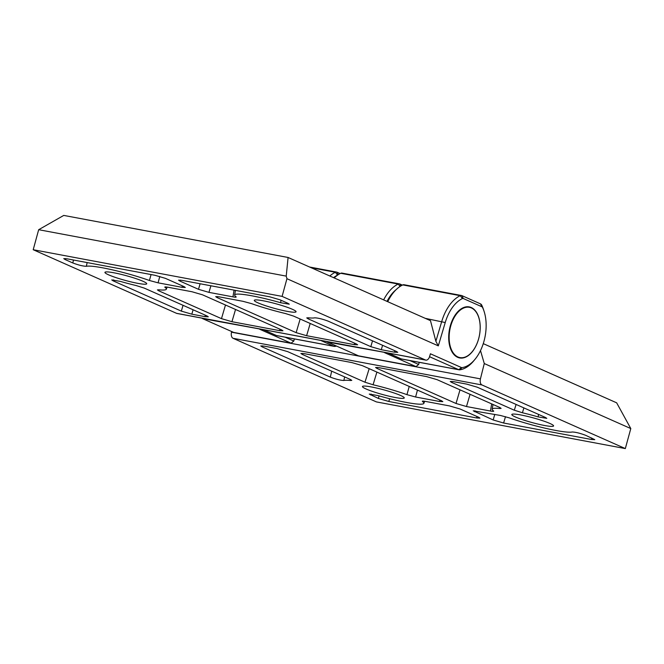 <?xml version="1.0" encoding="UTF-8"?>
<svg xmlns="http://www.w3.org/2000/svg" width="664" height="664" viewBox="0 0 664 664"><rect width="100%" height="100%" fill="white"/><g stroke="black" fill="none" stroke-linecap="round" stroke-linejoin="round"><path stroke-width="1" d="M544.546 425.491A21.663 2.415 15.3 0 1 522.692 419.731A21.663 2.415 15.3 0 1 511.803 414.519A21.663 2.415 15.3 0 1 520.842 414.967A21.663 2.415 15.3 0 1 542.696 420.735A21.663 2.415 15.3 0 1 553.585 425.948A21.663 2.415 15.3 0 1 544.546 425.491M395.213 397.495A21.663 2.415 15.3 0 1 373.351 391.727A21.663 2.415 15.3 0 1 362.461 386.514A21.663 2.415 15.3 0 1 371.5 386.971A21.663 2.415 15.3 0 1 393.362 392.739A21.663 2.415 15.3 0 1 404.243 397.952A21.663 2.415 15.3 0 1 395.213 397.495M422.76 401.106L422.578 401.587A42.015 4.681 15.3 0 1 423.864 403.363A42.015 4.681 15.3 0 1 406.351 402.434A42.015 4.681 15.3 0 1 377.849 395.553L369.275 394.076L378.347 398.433L379.094 395.91M505.487 416.668L503.619 423.018L591.508 439.493L594.77 439.651L585.714 435.335C580.095 433.219 575.58 432.106 572.185 431.99A42.015 4.681 15.3 0 1 555.693 430.438A42.015 4.681 15.3 0 1 509.105 417.814L500.457 415.465L473.224 410.8L493.153 419.963L494.788 414.402M201.848 318.122A5.221 3.071 100.6 0 0 202.52 318.604L233.645 332.415L291.098 343.188L259.981 329.377A5.221 3.071 -79.4 0 1 259.3 328.896M409.937 360.585L418.677 364.461L415.963 366.594L384.846 352.791A5.221 3.071 -79.4 0 1 384.166 352.31M383.651 299.887A38.363 22.568 -79.4 0 1 398.217 284.059A5.221 3.071 -79.4 0 1 399.471 283.877A5.221 3.071 -79.4 0 1 399.877 284.001L402.384 285.113M396.109 289.67A35.756 21.032 100.6 0 0 387.012 301.373M419.208 362.328L418.677 364.461M399.471 283.877L342.018 273.103A5.221 3.071 100.6 0 0 340.765 273.286A38.363 22.568 100.6 0 0 334.199 277.942M326.713 341.537A5.221 3.071 100.6 0 0 327.385 342.018L358.51 355.829L415.963 366.594M285.08 337.179L293.812 341.055L291.098 343.188M294.343 338.914L293.812 341.055M480.495 350.609L484.28 363.548L630.8 428.57L616.657 402.824L483.267 343.637M480.429 378.87A5.221 3.071 100.6 0 0 481.964 384.962L625.322 448.582L376.422 401.911L233.064 338.3A5.221 3.071 -79.4 0 1 231.528 332.199L480.429 378.87L484.28 363.548M503.619 423.018L493.153 419.963M451.968 381.393L451.57 382.373L450.242 381.46L453.495 381.642L466.717 384.116L477.184 387.178L545.418 417.457L546.787 418.353L538.197 416.909L538.487 414.377M523.879 407.895L522.419 412.759A42.015 4.681 15.3 0 1 538.197 416.909M522.419 412.759L514.309 410.211L516.102 404.442M451.57 382.373L514.309 410.211M344.641 376.911L343.861 380.472C340.466 380.356 335.951 379.244 330.332 377.127L331.685 371.168M262.496 345.869L262.089 346.849L330.332 377.127M262.089 346.849L260.769 345.936L264.023 346.118L277.237 348.592L287.711 351.654L350.451 379.493L351.779 380.381L350.376 380.505L350.542 379.534M343.861 380.472A42.015 4.681 15.3 0 1 350.376 380.505M422.337 401.255L422.578 401.587C421.872 400.998 422.877 400.948 425.591 401.429L449.561 405.928L460.036 408.982L478.636 417.241L479.964 418.121L476.702 417.971L476.918 416.477M389.627 398.724L388.813 401.488L476.702 417.971M388.813 401.488L378.347 398.433M371.11 394.034L370.628 395.005M377.301 367.391L376.895 368.371L375.575 367.466L378.829 367.64L426.579 376.596L437.045 379.65L499.793 407.488L501.121 408.377L499.718 408.509L499.876 407.53M493.717 411.19L493.468 410.875A42.015 4.681 15.3 0 1 492.157 409.19A42.015 4.681 15.3 0 1 499.718 408.509M493.468 410.875C494.174 411.464 493.169 411.514 490.455 411.033L491.659 403.886M470.079 394.308L466.485 406.534L490.455 411.033M466.485 406.534L456.019 403.48L460.019 389.843M376.895 368.371L456.019 403.48M302.626 353.397L302.228 354.377L300.9 353.464L304.153 353.638L351.912 362.594L362.378 365.648L441.494 400.757L442.83 401.645L439.568 401.488L439.784 400.002M417.457 390.092L415.589 396.997L439.568 401.488M415.589 396.997L406.941 394.648L409.231 386.44M376.895 372.089L373.077 384.763A42.015 4.681 15.3 0 1 406.941 394.648M373.077 384.763L364.968 382.215L369.184 368.669M302.228 354.377L364.968 382.215M231.694 331.552L231.528 332.199M630.8 428.57L625.322 448.582M469.979 354.036A25.572 15.048 100.6 0 0 480.18 326.954A25.572 15.048 100.6 0 0 469.373 307.316A25.572 15.048 100.6 0 0 459.347 310.877A25.572 15.048 100.6 0 0 449.146 337.959A25.572 15.048 100.6 0 0 459.953 357.597A25.572 15.048 100.6 0 0 469.979 354.036M466.41 306.809A25.572 15.048 -79.4 0 1 467.298 306.934L469.373 307.316M459.953 357.597L457.878 357.207A25.572 15.048 -79.4 0 1 456.998 356.991M425.873 360.129L176.973 313.458A5.221 3.071 -79.4 0 1 176.566 313.333L33.2 249.722L282.1 296.385L425.466 359.996A5.221 3.071 100.6 0 0 425.873 360.129A5.221 3.071 100.6 0 0 429.641 356.435L430.421 353.787L461.497 367.574A2.606 1.536 100.6 0 0 462.003 367.64A35.756 21.032 100.6 0 0 474.976 359.349L473.673 360.925A38.363 22.568 -79.4 0 1 459.754 369.823A5.221 3.071 -79.4 0 1 459.148 369.815A5.221 3.071 -79.4 0 1 458.741 369.69L429.55 356.734M113.976 272.804A21.663 2.415 15.3 0 1 135.838 278.573A21.663 2.415 15.3 0 1 146.727 283.785A21.663 2.415 15.3 0 1 137.689 283.329A21.663 2.415 15.3 0 1 115.827 277.56A21.663 2.415 15.3 0 1 104.937 272.348A21.663 2.415 15.3 0 1 113.976 272.804M263.317 300.809A21.663 2.415 15.3 0 1 285.18 306.569A21.663 2.415 15.3 0 1 296.061 311.781A21.663 2.415 15.3 0 1 287.031 311.325A21.663 2.415 15.3 0 1 265.168 305.564A21.663 2.415 15.3 0 1 254.279 300.352A21.663 2.415 15.3 0 1 263.317 300.809M236.193 297.024L235.952 296.708A42.015 4.681 15.3 0 1 234.633 295.023A42.015 4.681 15.3 0 1 252.171 295.862A42.015 4.681 15.3 0 1 280.681 302.743L280.963 300.211M87.158 262.579L86.337 266.305A42.015 4.681 15.3 0 1 102.837 267.858A42.015 4.681 15.3 0 1 149.417 280.482L151.077 274.564M336.557 346.085A38.363 22.568 -79.4 0 1 334.888 346.417A5.221 3.071 -79.4 0 1 334.282 346.401A5.221 3.071 -79.4 0 1 333.876 346.276L320.621 340.391M471.266 307.523A25.971 15.28 100.6 0 0 469.24 306.892A25.971 15.28 100.6 0 0 449.802 327.842A25.971 15.28 100.6 0 0 457.645 357.307A25.971 15.28 100.6 0 0 459.671 357.946A25.971 15.28 100.6 0 0 479.101 336.988A25.971 15.28 100.6 0 0 471.266 307.523M263.16 329.618L276.423 335.503A5.221 3.071 100.6 0 0 276.83 335.627L334.282 346.401M329.817 276A38.363 22.568 -79.4 0 1 335.378 272.273A5.221 3.071 -79.4 0 1 336.631 272.091A5.221 3.071 -79.4 0 1 337.038 272.215L340.142 273.593M337.569 275.145A35.756 21.032 100.6 0 0 333.552 277.652M387.378 301.539A35.756 21.032 -79.4 0 1 392.333 293.936L393.636 292.359A38.363 22.568 100.6 0 0 387.734 301.697M388.025 353.032L401.288 358.917A5.221 3.071 100.6 0 0 401.695 359.041L459.148 369.815M288.085 257.474L63.761 215.418L38.678 229.702L286.226 276.116L288.085 257.474L430.479 320.662L435.866 341.304L441.751 321.434A38.363 22.568 -79.4 0 1 460.235 295.688A5.221 3.071 -79.4 0 1 461.488 295.505L404.036 284.731A5.221 3.071 100.6 0 0 402.782 284.914A38.363 22.568 100.6 0 0 393.636 292.359M159.8 276.448L158.065 282.831L149.417 280.482M86.337 266.305C82.942 266.189 78.435 265.077 72.808 262.961L73.472 260.014M65.487 258.562L65.089 259.533L72.808 262.961M65.089 259.533L63.761 258.628L67.014 258.802L154.903 275.278L165.369 278.341L183.969 286.591L185.306 287.479L182.044 287.321L182.26 285.835M158.065 282.831L182.044 287.321M113.585 279.868L113.104 280.839L111.751 279.909L120.325 281.387A42.015 4.681 15.3 0 0 136.103 285.537L144.213 288.085L206.96 315.923L208.288 316.811L205.027 316.662L205.242 315.168M193.1 309.781L191.813 314.18L205.027 316.662M191.813 314.18L181.338 311.125L183.048 305.315M113.104 280.839L181.338 311.125M308.461 317.824L308.071 318.803L306.751 317.898L308.146 317.79A42.015 4.681 15.3 0 0 314.661 317.824C318.064 317.94 322.571 319.052 328.19 321.168L396.433 351.447L397.761 352.335L394.499 352.186L394.723 350.692M382.58 345.305L381.285 349.704L394.499 352.186M381.285 349.704L370.819 346.649L372.521 340.839M308.071 318.803L370.819 346.649M210.895 285.777L208.961 292.368L198.494 289.313L200.121 283.76M180.293 280.083L179.894 281.063L178.566 280.15L181.82 280.324L269.708 296.808L280.175 299.862L287.902 303.29L289.263 304.187L280.681 302.743M235.952 296.708C236.65 297.298 235.645 297.347 232.939 296.866L234.068 290.127M208.961 292.368L232.939 296.866M179.894 281.063L198.494 289.313M165.236 286.948L165.054 287.421C164.357 286.84 165.361 286.782 168.067 287.263L192.045 291.762L202.512 294.816L281.627 329.925L282.955 330.813L279.702 330.655L279.917 329.161M235.537 309.474L231.943 321.708L279.702 330.655M231.943 321.708L221.477 318.645L225.478 305.008M159.119 289.819L158.729 290.807L221.477 318.645M158.729 290.807L157.41 289.902L158.812 289.794A42.015 4.681 15.3 0 0 166.349 289.197L167.12 287.105M164.813 287.089L165.054 287.421A42.015 4.681 15.3 0 1 166.349 289.197M217.427 296.559L217.028 297.538L215.7 296.634L218.962 296.808L242.933 301.307L251.581 303.647A42.015 4.681 15.3 0 0 285.445 313.532L293.554 316.081L356.294 343.927L357.63 344.807L354.368 344.657L354.584 343.163M310.204 323.476L306.619 335.702L354.368 344.657M306.619 335.702L296.144 332.647L300.153 319.01M217.028 297.538L296.144 332.647M286.226 276.116L286.939 278.697L282.1 296.385M435.866 341.304L438.315 345.869L286.939 278.697M474.976 359.349A35.756 21.032 100.6 0 0 484.014 311.125A35.756 21.032 100.6 0 0 482.545 307.457A2.606 1.536 100.6 0 0 481.906 306.776L463.289 298.518A2.606 1.536 100.6 0 0 462.459 298.551A35.756 21.032 100.6 0 0 445.229 322.546L438.315 345.869M38.678 229.702L33.2 249.722M461.488 295.505A5.221 3.071 -79.4 0 1 461.895 295.629L480.52 303.888A5.221 3.071 -79.4 0 1 481.79 305.249A38.363 22.568 -79.4 0 1 483.367 309.183L484.014 311.125M385.211 352.501L327.385 342.018M400.824 285.968L399.877 284.001M400.077 286.45L398.217 284.059L340.765 273.286M260.346 329.095L202.52 318.604M481.964 384.962L233.064 338.3M591.508 439.493L591.724 437.999M474.951 410.726L474.552 411.705M401.288 358.917L458.741 369.69L461.497 367.574M337.594 275.137L335.378 272.273L311.233 267.75M276.423 335.503L333.876 346.276L335.013 345.404M334.888 346.417L335.644 345.678M337.038 272.215L338.233 274.705M176.566 313.333L425.466 359.996M462.459 298.551L460.235 295.688L402.782 284.914M425.242 318.338L445.229 322.546M461.895 295.629L463.289 298.518M480.52 303.888L481.906 306.776M481.79 305.249L482.545 307.457M459.754 369.823L462.003 367.64M423.864 403.363L424.645 401.272M492.157 409.19L493.012 404.484M234.633 295.023L235.471 290.384M309.59 267.019L336.631 272.091"/></g></svg>
